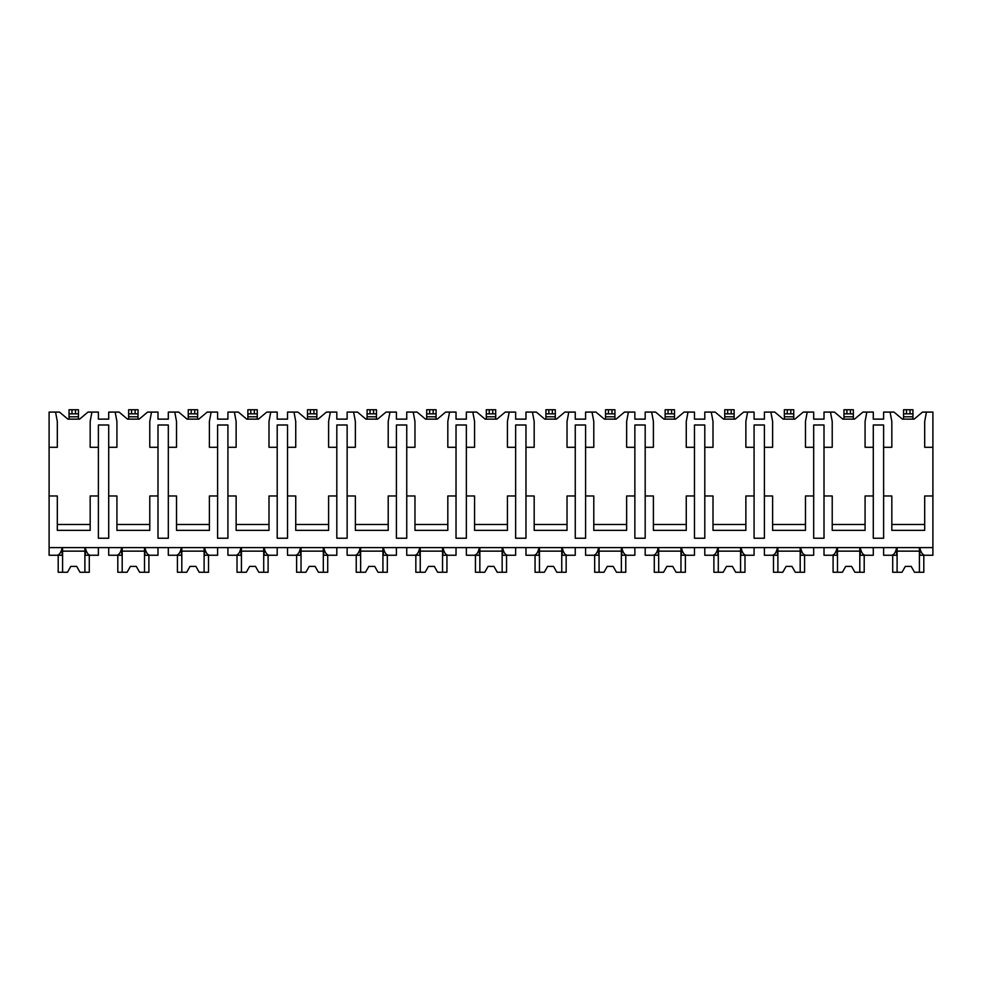 <?xml version="1.0" encoding="UTF-8"?>
<svg xmlns="http://www.w3.org/2000/svg" width="982" height="982" viewBox="0 0 982 982"><rect width="100%" height="100%" fill="white"/><g stroke="black" fill="none" stroke-linecap="round" stroke-linejoin="round"><path stroke-width="1.47" d="M49.1 447.289L57.312 447.289L57.312 421.474L55.557 412.084L49.1 412.084L49.1 555.247L57.128 555.247C59.472 554.928 61.154 552.387 62.161 547.612L62.161 555.247L55.557 555.247M49.1 495.984L57.312 495.984L57.312 530.366L90.172 530.366L90.172 495.984L98.384 495.984L98.384 538.234L108.707 538.234L108.707 495.984L116.919 495.984L116.919 530.366L149.78 530.366L149.78 495.984L157.992 495.984L157.992 538.234L168.315 538.234L168.315 495.984L176.527 495.984L176.527 530.366L209.387 530.366L209.387 495.984L217.599 495.984L217.599 538.234L227.922 538.234L227.922 495.984L236.134 495.984L236.134 530.366L268.994 530.366L268.994 495.984L277.206 495.984L277.206 538.234L287.53 538.234L287.53 495.984L295.742 495.984L295.742 530.366L328.602 530.366L328.602 495.984L336.814 495.984L336.814 538.234L347.137 538.234L347.137 495.984L355.361 495.984L355.361 530.366L388.209 530.366L388.209 495.984L396.421 495.984L396.421 538.234L406.744 538.234L406.744 495.984L414.969 495.984L414.969 530.366L447.817 530.366L447.817 495.984L456.029 495.984L456.029 538.234L466.364 538.234L466.364 495.984L474.576 495.984L474.576 530.366L507.424 530.366L507.424 495.984L515.636 495.984L515.636 538.234L525.971 538.234L525.971 495.984L534.183 495.984L534.183 530.366L567.031 530.366L567.031 495.984L575.256 495.984L575.256 538.234L585.579 538.234L585.579 495.984L593.791 495.984L593.791 530.366L626.639 530.366L626.639 495.984L634.863 495.984L634.863 538.234L645.186 538.234L645.186 495.984L653.398 495.984L653.398 530.366L686.258 530.366L686.258 495.984L694.47 495.984L694.47 538.234L704.794 538.234L704.794 495.984L713.006 495.984L713.006 530.366L745.866 530.366L745.866 495.984L754.078 495.984L754.078 538.234L764.401 538.234L764.401 495.984L772.613 495.984L772.613 530.366L805.473 530.366L805.473 495.984L813.685 495.984L813.685 538.234L824.008 538.234L824.008 495.984L832.22 495.984L832.22 530.366L865.081 530.366L865.081 495.984L873.293 495.984L873.293 538.234L883.616 538.234L883.616 495.984L891.828 495.984L891.828 530.366L924.688 530.366L924.688 495.984L932.9 495.984L932.9 555.247L924.872 555.247C922.528 554.928 920.846 552.387 919.839 547.612L919.839 555.247L926.443 555.247M55.557 412.084L59.485 412.084L67.868 419.13L79.603 419.13L87.999 412.084L98.384 412.084L98.384 419.13L108.707 419.13L108.707 412.084L119.092 412.084L127.488 419.13L139.211 419.13L147.607 412.084L157.992 412.084L157.992 419.13L168.315 419.13L168.315 412.084L178.699 412.084L187.096 419.13L198.83 419.13L207.214 412.084L217.599 412.084L217.599 419.13L227.922 419.13L227.922 412.084L238.307 412.084L246.703 419.13L258.438 419.13L266.822 412.084L277.206 412.084L277.206 419.13L287.53 419.13L287.53 412.084L297.914 412.084L306.31 419.13L318.045 419.13L326.429 412.084L336.814 412.084L336.814 419.13L347.137 419.13L347.137 412.084L357.522 412.084L365.918 419.13L377.653 419.13L386.036 412.084L396.421 412.084L396.421 419.13L406.744 419.13L406.744 412.084L417.129 412.084L425.525 419.13L437.26 419.13L445.644 412.084L456.029 412.084L456.029 419.13L466.364 419.13L466.364 412.084L476.749 412.084L485.133 419.13L496.867 419.13L505.251 412.084L515.636 412.084L515.636 419.13L525.971 419.13L525.971 412.084L536.356 412.084L544.74 419.13L556.475 419.13L564.871 412.084L575.256 412.084L575.256 419.13L585.579 419.13L585.579 412.084L595.964 412.084L604.347 419.13L616.082 419.13L624.478 412.084L634.863 412.084L634.863 419.13L645.186 419.13L645.186 412.084L655.571 412.084L663.955 419.13L675.69 419.13L684.086 412.084L694.47 412.084L694.47 419.13L704.794 419.13L704.794 412.084L715.178 412.084L723.562 419.13L735.297 419.13L743.693 412.084L754.078 412.084L754.078 419.13L764.401 419.13L764.401 412.084L774.786 412.084L783.17 419.13L794.904 419.13L803.301 412.084L813.685 412.084L813.685 419.13L824.008 419.13L824.008 412.084L834.393 412.084L842.789 419.13L854.512 419.13L862.908 412.084L873.293 412.084L873.293 419.13L883.616 419.13L883.616 412.084L894.001 412.084L902.397 419.13L914.132 419.13L922.515 412.084L926.443 412.084L924.688 421.474L924.688 447.289L932.9 447.289L932.9 495.984M49.1 547.612L932.9 547.612M108.707 495.984L108.707 424.997L98.384 424.997L98.384 495.984M883.616 495.984L883.616 424.997L873.293 424.997L873.293 495.984M924.688 524.498L891.828 524.498M824.008 495.984L824.008 447.289L832.22 447.289L832.22 421.474L830.465 412.084M865.081 524.498L832.22 524.498M764.401 495.984L764.401 447.289L772.613 447.289L772.613 421.474L770.858 412.084M813.685 495.984L813.685 424.997L824.008 424.997L824.008 447.289M805.473 524.498L772.613 524.498M704.794 495.984L704.794 447.289L713.006 447.289L713.006 421.474L711.25 412.084M754.078 495.984L754.078 424.997L764.401 424.997L764.401 447.289M745.866 524.498L713.006 524.498M645.186 495.984L645.186 447.289L653.398 447.289L653.398 421.474L651.643 412.084M694.47 495.984L694.47 424.997L704.794 424.997L704.794 447.289M686.258 524.498L653.398 524.498M585.579 495.984L585.579 447.289L593.791 447.289L593.791 421.474L592.023 412.084M634.863 495.984L634.863 424.997L645.186 424.997L645.186 447.289M626.639 524.498L593.791 524.498M525.971 495.984L525.971 447.289L534.183 447.289L534.183 421.474L532.416 412.084M575.256 495.984L575.256 424.997L585.579 424.997L585.579 447.289M567.031 524.498L534.183 524.498M466.364 495.984L466.364 447.289L474.576 447.289L474.576 421.474L472.808 412.084M515.636 495.984L515.636 424.997L525.971 424.997L525.971 447.289M507.424 524.498L474.576 524.498M406.744 495.984L406.744 447.289L414.969 447.289L414.969 421.474L413.201 412.084M456.029 495.984L456.029 424.997L466.364 424.997L466.364 447.289M447.817 524.498L414.969 524.498M347.137 495.984L347.137 447.289L355.361 447.289L355.361 421.474L353.594 412.084M396.421 495.984L396.421 424.997L406.744 424.997L406.744 447.289M388.209 524.498L355.361 524.498M287.53 495.984L287.53 447.289L295.742 447.289L295.742 421.474L293.986 412.084M336.814 495.984L336.814 424.997L347.137 424.997L347.137 447.289M328.602 524.498L295.742 524.498M227.922 495.984L227.922 447.289L236.134 447.289L236.134 421.474L234.379 412.084M277.206 495.984L277.206 424.997L287.53 424.997L287.53 447.289M268.994 524.498L236.134 524.498M168.315 495.984L168.315 447.289L176.527 447.289L176.527 421.474L174.771 412.084M217.599 495.984L217.599 424.997L227.922 424.997L227.922 447.289M209.387 524.498L176.527 524.498M157.992 495.984L157.992 424.997L168.315 424.997L168.315 447.289M149.78 524.498L116.919 524.498M90.172 524.498L57.312 524.498M883.616 447.289L891.828 447.289L891.828 421.474L890.073 412.084M866.836 412.084L865.081 421.474L865.081 447.289L873.293 447.289M807.229 412.084L805.473 421.474L805.473 447.289L813.685 447.289M747.621 412.084L745.866 421.474L745.866 447.289L754.078 447.289M688.014 412.084L686.258 421.474L686.258 447.289L694.47 447.289M628.406 412.084L626.639 421.474L626.639 447.289L634.863 447.289M568.799 412.084L567.031 421.474L567.031 447.289L575.256 447.289M509.192 412.084L507.424 421.474L507.424 447.289L515.636 447.289M449.584 412.084L447.817 421.474L447.817 447.289L456.029 447.289M389.977 412.084L388.209 421.474L388.209 447.289L396.421 447.289M330.357 412.084L328.602 421.474L328.602 447.289L336.814 447.289M270.75 412.084L268.994 421.474L268.994 447.289L277.206 447.289M211.142 412.084L209.387 421.474L209.387 447.289L217.599 447.289M151.535 412.084L149.78 421.474L149.78 447.289L157.992 447.289M108.707 447.289L116.919 447.289L116.919 421.474L115.164 412.084M91.927 412.084L90.172 421.474L90.172 447.289L98.384 447.289M926.443 412.084L932.9 412.084L932.9 447.289M78.437 413.852L78.437 409.74L78.437 413.852L69.047 413.852L69.047 409.74L78.437 409.74L78.437 419.13M69.047 413.852L69.047 409.74L69.047 416.785L78.437 416.785M69.047 419.13L69.047 416.785M108.707 547.612L108.707 555.247L116.735 555.247C119.08 554.928 120.761 552.387 121.768 547.612L121.768 555.247L115.164 555.247M883.616 547.612L883.616 555.247L891.644 555.247C893.988 554.928 895.67 552.387 896.676 547.612L896.676 555.247L890.073 555.247M866.836 555.247L860.232 555.247L860.232 547.612C861.239 552.387 862.92 554.928 865.265 555.247L873.293 555.247L873.293 547.612M824.008 547.612L824.008 555.247L832.036 555.247C834.381 554.928 836.063 552.387 837.069 547.612L837.069 555.247L830.465 555.247M807.229 555.247L800.625 555.247L800.625 547.612C801.631 552.387 803.313 554.928 805.657 555.247L813.685 555.247L813.685 547.612M764.401 547.612L764.401 555.247L772.417 555.247C774.773 554.928 776.455 552.387 777.462 547.612L777.462 555.247L770.858 555.247M747.621 555.247L741.017 555.247L741.017 547.612C742.024 552.387 743.705 554.928 746.05 555.247L754.078 555.247L754.078 547.612M704.794 547.612L704.794 555.247L712.809 555.247C715.166 554.928 716.835 552.387 717.854 547.612L717.854 555.247L711.25 555.247M688.014 555.247L681.41 555.247L681.41 547.612C682.416 552.387 684.098 554.928 686.443 555.247L694.47 555.247L694.47 547.612M645.186 547.612L645.186 555.247L653.202 555.247C655.559 554.928 657.228 552.387 658.247 547.612L658.247 555.247L651.643 555.247M628.406 555.247L621.802 555.247L621.802 547.612C622.809 552.387 624.491 554.928 626.835 555.247L634.863 555.247L634.863 547.612M585.579 547.612L585.579 555.247L593.594 555.247C595.939 554.928 597.621 552.387 598.639 547.612L598.639 555.247L592.023 555.247M568.799 555.247L562.195 555.247L562.195 547.612C563.202 552.387 564.883 554.928 567.228 555.247L575.256 555.247L575.256 547.612M525.971 547.612L525.971 555.247L533.987 555.247C536.332 554.928 538.013 552.387 539.032 547.612L539.032 555.247L532.416 555.247M509.192 555.247L502.575 555.247L502.575 547.612C503.594 552.387 505.276 554.928 507.62 555.247L515.636 555.247L515.636 547.612M466.364 547.612L466.364 555.247L474.38 555.247C476.724 554.928 478.406 552.387 479.425 547.612L479.425 555.247L472.808 555.247M449.584 555.247L442.968 555.247L442.968 547.612C443.987 552.387 445.656 554.928 448.013 555.247L456.029 555.247L456.029 547.612M406.744 547.612L406.744 555.247L414.772 555.247C417.117 554.928 418.798 552.387 419.805 547.612L419.805 555.247L413.201 555.247M389.977 555.247L383.361 555.247L383.361 547.612C384.379 552.387 386.049 554.928 388.406 555.247L396.421 555.247L396.421 547.612M347.137 547.612L347.137 555.247L355.165 555.247C357.509 554.928 359.191 552.387 360.198 547.612L360.198 555.247L353.594 555.247M330.357 555.247L323.753 555.247L323.753 547.612C324.772 552.387 326.441 554.928 328.798 555.247L336.814 555.247L336.814 547.612M287.53 547.612L287.53 555.247L295.557 555.247C297.902 554.928 299.584 552.387 300.59 547.612L300.59 555.247L293.986 555.247M270.75 555.247L264.146 555.247L264.146 547.612C265.152 552.387 266.834 554.928 269.191 555.247L277.206 555.247L277.206 547.612M227.922 547.612L227.922 555.247L235.95 555.247C238.295 554.928 239.976 552.387 240.983 547.612L240.983 555.247L234.379 555.247M211.142 555.247L204.538 555.247L204.538 547.612C205.545 552.387 207.227 554.928 209.583 555.247L217.599 555.247L217.599 547.612M168.315 547.612L168.315 555.247L176.343 555.247C178.687 554.928 180.369 552.387 181.375 547.612L181.375 555.247L174.771 555.247M151.535 555.247L144.931 555.247L144.931 547.612C145.937 552.387 147.619 554.928 149.964 555.247L157.992 555.247L157.992 547.612M91.927 555.247L85.324 555.247L85.324 547.612C86.33 552.387 88.012 554.928 90.356 555.247L98.384 555.247L98.384 547.612M919.41 547.612L919.41 572.26L923.804 572.26L923.804 555.247M897.106 547.612L897.106 572.26L892.712 572.26L892.712 555.247M897.106 572.26L902.004 572.26L905.33 566.393L911.198 566.393L914.512 572.26L919.41 572.26M919.41 551.135L897.106 551.135M905.33 566.393L911.198 566.393M84.894 547.612L84.894 572.26L89.288 572.26L89.288 555.247M62.59 547.612L62.59 572.26L58.196 572.26L58.196 555.247M62.59 572.26L67.488 572.26L70.802 566.393L76.67 566.393L79.996 572.26L84.894 572.26M84.894 551.135L62.59 551.135M70.802 566.393L76.67 566.393M859.802 547.612L859.802 572.26L864.197 572.26L864.197 555.247M837.499 547.612L837.499 572.26L833.104 572.26L833.104 555.247M837.499 572.26L842.396 572.26L845.723 566.393L851.578 566.393L854.905 572.26L859.802 572.26M859.802 551.135L837.499 551.135M845.723 566.393L851.578 566.393M800.195 547.612L800.195 572.26L804.589 572.26L804.589 555.247M777.891 547.612L777.891 572.26L773.497 572.26L773.497 555.247M777.891 572.26L782.789 572.26L786.103 566.393L791.971 566.393L795.297 572.26L800.195 572.26M800.195 551.135L777.891 551.135M786.103 566.393L791.971 566.393M740.575 547.612L740.575 572.26L744.982 572.26L744.982 555.247M718.284 547.612L718.284 572.26L713.889 572.26L713.889 555.247M718.284 572.26L723.182 572.26L726.496 566.393L732.363 566.393L735.69 572.26L740.575 572.26M740.575 551.135L718.284 551.135M726.496 566.393L732.363 566.393M680.968 547.612L680.968 572.26L685.375 572.26L685.375 555.247M658.677 547.612L658.677 572.26L654.282 572.26L654.282 555.247M658.677 572.26L663.574 572.26L666.888 566.393L672.756 566.393L676.082 572.26L680.968 572.26M680.968 551.135L658.677 551.135M666.888 566.393L672.756 566.393M621.361 547.612L621.361 572.26L625.767 572.26L625.767 555.247M599.069 547.612L599.069 572.26L594.675 572.26L594.675 555.247M599.069 572.26L603.967 572.26L607.281 566.393L613.149 566.393L616.475 572.26L621.361 572.26M621.361 551.135L599.069 551.135M607.281 566.393L613.149 566.393M561.753 547.612L561.753 572.26L566.16 572.26L566.16 555.247M539.462 547.612L539.462 572.26L535.055 572.26L535.055 555.247M539.462 572.26L544.359 572.26L547.674 566.393L553.541 566.393L556.855 572.26L561.753 572.26M561.753 551.135L539.462 551.135M547.674 566.393L553.541 566.393M502.146 547.612L502.146 572.26L506.552 572.26L506.552 555.247M479.854 547.612L479.854 572.26L475.448 572.26L475.448 555.247M479.854 572.26L484.752 572.26L488.066 566.393L493.934 566.393L497.248 572.26L502.146 572.26M502.146 551.135L479.854 551.135M488.066 566.393L493.934 566.393M442.538 547.612L442.538 572.26L446.945 572.26L446.945 555.247M420.247 547.612L420.247 572.26L415.84 572.26L415.84 555.247M420.247 572.26L425.145 572.26L428.459 566.393L434.326 566.393L437.641 572.26L442.538 572.26M442.538 551.135L420.247 551.135M428.459 566.393L434.326 566.393M382.931 547.612L382.931 572.26L387.325 572.26L387.325 555.247M360.639 547.612L360.639 572.26L356.233 572.26L356.233 555.247M360.639 572.26L365.525 572.26L368.851 566.393L374.719 566.393L378.033 572.26L382.931 572.26M382.931 551.135L360.639 551.135M368.851 566.393L374.719 566.393M323.323 547.612L323.323 572.26L327.718 572.26L327.718 555.247M301.032 547.612L301.032 572.26L296.625 572.26L296.625 555.247M301.032 572.26L305.918 572.26L309.244 566.393L315.112 566.393L318.426 572.26L323.323 572.26M323.323 551.135L301.032 551.135M309.244 566.393L315.112 566.393M263.716 547.612L263.716 572.26L268.111 572.26L268.111 555.247M241.425 547.612L241.425 572.26L237.018 572.26L237.018 555.247M241.425 572.26L246.31 572.26L249.637 566.393L255.504 566.393L258.818 572.26L263.716 572.26M263.716 551.135L241.425 551.135M249.637 566.393L255.504 566.393M204.109 547.612L204.109 572.26L208.503 572.26L208.503 555.247M181.805 547.612L181.805 572.26L177.411 572.26L177.411 555.247M181.805 572.26L186.703 572.26L190.029 566.393L195.897 566.393L199.211 572.26L204.109 572.26M204.109 551.135L181.805 551.135M190.029 566.393L195.897 566.393M144.501 547.612L144.501 572.26L148.896 572.26L148.896 555.247M122.198 547.612L122.198 572.26L117.803 572.26L117.803 555.247M122.198 572.26L127.095 572.26L130.422 566.393L136.277 566.393L139.604 572.26L144.501 572.26M144.501 551.135L122.198 551.135M130.422 566.393L136.277 566.393M912.953 413.852L903.563 413.852L903.563 409.74L912.953 409.74L912.953 419.13M903.563 419.13L903.563 413.852M853.346 413.852L843.955 413.852L843.955 409.74L853.346 409.74L853.346 419.13M843.955 419.13L843.955 413.852M793.738 413.852L784.348 413.852L784.348 409.74L793.738 409.74L793.738 419.13M784.348 419.13L784.348 413.852M734.131 413.852L724.741 413.852L724.741 409.74L734.131 409.74L734.131 419.13M724.741 419.13L724.741 413.852M674.524 413.852L665.133 413.852L665.133 409.74L674.524 409.74L674.524 419.13M665.133 419.13L665.133 413.852M614.916 413.852L605.526 413.852L605.526 409.74L614.916 409.74L614.916 419.13M605.526 419.13L605.526 413.852M555.296 413.852L545.918 413.852L545.918 409.74L555.296 409.74L555.296 419.13M545.918 419.13L545.918 413.852M495.689 413.852L495.689 409.74L495.689 413.852L486.311 413.852L486.311 409.74L495.689 409.74L495.689 419.13M486.311 413.852L486.311 409.74L486.311 416.785L495.689 416.785M486.311 419.13L486.311 416.785M436.082 413.852L436.082 409.74L436.082 413.852L426.704 413.852L426.704 409.74L436.082 409.74L436.082 419.13M426.704 413.852L426.704 409.74L426.704 416.785L436.082 416.785M426.704 419.13L426.704 416.785M376.474 413.852L376.474 409.74L376.474 413.852L367.084 413.852L367.084 409.74L376.474 409.74L376.474 419.13M367.084 413.852L367.084 409.74L367.084 416.785L376.474 416.785M367.084 419.13L367.084 416.785M316.867 413.852L316.867 409.74L316.867 413.852L307.476 413.852L307.476 409.74L316.867 409.74L316.867 419.13M307.476 413.852L307.476 409.74L307.476 416.785L316.867 416.785M307.476 419.13L307.476 416.785M257.259 413.852L257.259 409.74L257.259 413.852L247.869 413.852L247.869 409.74L257.259 409.74L257.259 419.13M247.869 419.13L247.869 413.852M197.652 413.852L197.652 409.74L197.652 413.852L188.262 413.852L188.262 409.74L197.652 409.74L197.652 419.13M188.262 419.13L188.262 413.852M138.045 413.852L138.045 409.74L138.045 413.852L128.654 413.852L128.654 409.74L138.045 409.74L138.045 419.13M128.654 419.13L128.654 413.852M75.504 409.74L75.504 413.852M71.981 409.74L71.981 413.852M910.019 409.74L910.019 413.852M906.496 409.74L906.496 413.852M903.563 416.785L912.953 416.785M850.412 409.74L850.412 413.852M846.889 409.74L846.889 413.852M843.955 416.785L853.346 416.785M790.805 409.74L790.805 413.852M787.282 409.74L787.282 413.852M784.348 416.785L793.738 416.785M731.197 409.74L731.197 413.852M727.674 409.74L727.674 413.852M724.741 416.785L734.131 416.785M671.59 409.74L671.59 413.852M668.067 409.74L668.067 413.852M665.133 416.785L674.524 416.785M611.982 409.74L611.982 413.852M608.459 409.74L608.459 413.852M605.526 416.785L614.916 416.785M552.363 409.74L552.363 413.852M548.852 409.74L548.852 413.852M545.918 416.785L555.296 416.785M492.755 409.74L492.755 413.852M489.245 409.74L489.245 413.852M433.148 409.74L433.148 413.852M429.637 409.74L429.637 413.852M373.541 409.74L373.541 413.852M370.018 409.74L370.018 413.852M313.933 409.74L313.933 413.852M310.41 409.74L310.41 413.852M254.326 409.74L254.326 413.852M250.803 409.74L250.803 413.852M247.869 416.785L257.259 416.785M194.718 409.74L194.718 413.852M191.195 409.74L191.195 413.852M188.262 416.785L197.652 416.785M135.111 409.74L135.111 413.852M131.588 409.74L131.588 413.852M128.654 416.785L138.045 416.785"/></g></svg>
